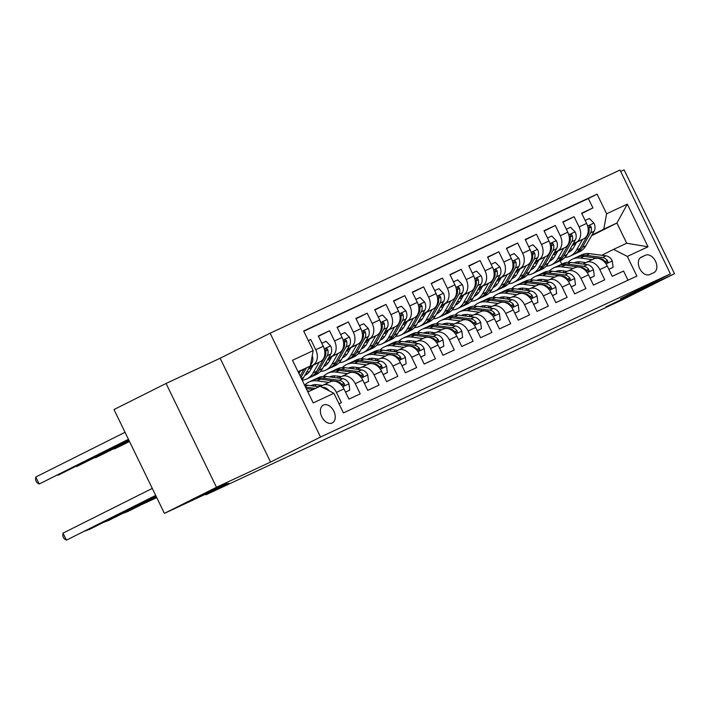 <?xml version="1.0" encoding="UTF-8"?>
<svg xmlns="http://www.w3.org/2000/svg" width="710" height="710" viewBox="0 0 710 710"><rect width="100%" height="100%" fill="white"/><g stroke="black" fill="none" stroke-linecap="round" stroke-linejoin="round"><path stroke-width="1.06" d="M226.934 483.306L196.936 497.648L226.934 483.306M636.053 292.511L606.056 306.853L636.053 292.511M332.182 422.991A9.984 6.638 63.4 0 0 332.289 422.938A9.984 6.638 63.4 0 0 333.798 411.117A9.984 6.638 63.4 0 0 323.458 405.028A9.984 6.638 63.4 0 0 323.343 405.082A9.984 6.638 63.4 0 0 321.843 416.903A9.984 6.638 63.4 0 0 332.182 422.991M166.06 383.462L113.999 409.546L164.409 513.374L216.479 487.282L270.554 462.068L320.538 437.023L270.128 333.203L220.144 358.239L166.06 383.462L216.479 487.282M320.538 437.023L670.4 273.856L619.99 170.036L270.128 333.203M670.4 273.856L620.425 298.901L674.5 273.678L624.09 169.859L620.673 171.456M674.5 273.678L622.439 299.771L558.007 329.813L535.1 341.288L205.927 494.808L228.833 483.324L164.409 513.374M338.998 403.768L341.412 402.641L336.442 392.399L343.968 388.885A12.478 9.319 -115 0 0 330.363 381.749A12.478 9.319 -115 0 0 330.185 381.838M343.968 388.885L348.938 399.127L360.227 393.864L355.248 383.622L362.774 380.116A12.478 9.319 -115 0 0 349.169 372.981A12.478 9.319 -115 0 0 348.992 373.07M362.774 380.116L367.745 390.358L379.033 385.095L374.063 374.853L381.581 371.348A12.478 9.319 -115 0 0 367.984 364.212A12.478 9.319 -115 0 0 367.807 364.292M381.581 371.348L386.559 381.589L397.84 376.318L392.87 366.076L400.396 362.57A12.478 9.319 -115 0 0 386.79 355.435A12.478 9.319 -115 0 0 386.613 355.524M400.396 362.57L405.366 372.812L416.655 367.549L411.676 357.308L419.202 353.802A12.478 9.319 -115 0 0 405.596 346.666A12.478 9.319 -115 0 0 405.428 346.746M419.202 353.802L424.181 364.044L435.461 358.781L430.491 348.539L438.017 345.024A12.478 9.319 -115 0 0 424.411 337.889A12.478 9.319 -115 0 0 424.234 337.978M438.017 345.024L442.987 355.266L454.276 350.003L449.297 339.762L456.823 336.256A12.478 9.319 -115 0 0 443.217 329.12A12.478 9.319 -115 0 0 443.04 329.209M456.823 336.256L461.793 346.498L473.082 341.235L468.112 330.993L475.638 327.479A12.478 9.319 -115 0 0 462.032 320.352A12.478 9.319 -115 0 0 461.855 320.432M475.638 327.479L480.608 337.72L491.897 332.457L486.918 322.216L494.444 318.71A12.478 9.319 -115 0 0 480.839 311.575A12.478 9.319 -115 0 0 480.661 311.663M494.444 318.71L499.414 328.952L510.703 323.689L505.733 313.447L513.25 309.942A12.478 9.319 -115 0 0 499.654 302.806A12.478 9.319 -115 0 0 499.476 302.886M513.25 309.942L518.229 320.183L529.509 314.92L524.539 304.679L532.065 301.164A12.478 9.319 -115 0 0 518.46 294.029A12.478 9.319 -115 0 0 518.282 294.117M532.065 301.164L537.035 311.406L548.324 306.143L543.354 295.901L550.871 292.396A12.478 9.319 -115 0 0 537.266 285.26A12.478 9.319 -115 0 0 537.097 285.34M550.871 292.396L555.85 302.637L567.13 297.375L562.16 287.133L569.686 283.618A12.478 9.319 -115 0 0 556.081 276.483A12.478 9.319 -115 0 0 555.903 276.572M569.686 283.618L574.656 293.86L585.945 288.597L580.966 278.355L588.492 274.85A12.478 9.319 -115 0 0 574.887 267.714A12.478 9.319 -115 0 0 574.709 267.803M588.492 274.85L593.471 285.092L604.751 279.829L599.781 269.587A12.478 9.319 -115 0 0 586.176 262.452A12.478 9.319 -115 0 0 585.998 262.54L582.999 264.04M572.899 244.24L583.718 238.826A12.478 9.319 -115 0 0 586.593 223.428L581.623 213.186L592.903 207.923L581.774 213.497M573.103 243.876L576.192 242.332A12.478 9.319 -115 0 0 579.067 226.934L574.097 216.692L562.968 222.274M574.097 216.692L562.808 221.955L567.787 232.197A12.478 9.319 -115 0 1 564.903 247.595L554.093 253.017M535.278 261.786L546.096 256.372A12.478 9.319 -115 0 0 548.972 240.974L544.002 230.732L555.291 225.469L544.153 231.043M516.472 270.563L527.281 265.141A12.478 9.319 -115 0 0 530.166 249.742L525.187 239.501L536.476 234.238L525.347 239.82M497.657 279.332L508.475 273.918A12.478 9.319 -115 0 0 511.351 258.52L506.381 248.278L517.67 243.015L506.532 248.589M478.851 288.1L489.66 282.686A12.478 9.319 -115 0 0 492.545 267.288L487.575 257.047L498.855 251.784L487.726 257.357M460.036 296.878L470.854 291.455A12.478 9.319 -115 0 0 473.73 276.057L468.76 265.815L480.049 260.552L468.911 266.135M441.229 305.646L452.048 300.232A12.478 9.319 -115 0 0 454.924 284.834L449.954 274.592L461.234 269.33L450.104 274.903M422.423 314.423L433.233 309.001A12.478 9.319 -115 0 0 436.117 293.603L431.139 283.361L442.428 278.098L431.289 283.68M403.608 323.192L414.427 317.778A12.478 9.319 -115 0 0 417.302 302.38L412.332 292.138L423.613 286.875L412.483 292.449M384.802 331.969L395.612 326.547A12.478 9.319 -115 0 0 398.496 311.149L393.517 300.907L404.806 295.644L393.677 301.217M365.987 340.738L376.806 335.315A12.478 9.319 -115 0 0 379.681 319.917L374.711 309.675L386 304.412L374.862 309.995M347.181 349.506L357.991 344.093A12.478 9.319 -115 0 0 360.875 328.695L355.905 318.453L367.185 313.19L356.056 318.763M328.366 358.284L339.185 352.861A12.478 9.319 -115 0 0 342.06 337.463L337.09 327.221L348.379 321.958L337.241 327.541M309.56 367.052L320.37 361.639A12.478 9.319 -115 0 0 323.254 346.24L318.284 335.999L329.564 330.736L318.435 336.309M336.442 392.399A12.478 9.319 65 0 0 322.837 385.264A12.478 9.319 65 0 0 322.659 385.344L320.503 386.426M355.248 383.622A12.478 9.319 65 0 0 341.643 376.486A12.478 9.319 65 0 0 341.466 376.575L338.466 378.084M374.063 374.853A12.478 9.319 65 0 0 360.458 367.718A12.478 9.319 65 0 0 360.281 367.807L357.272 369.306M392.87 366.076A12.478 9.319 65 0 0 379.264 358.949A12.478 9.319 65 0 0 379.087 359.029L376.087 360.538M411.676 357.308A12.478 9.319 65 0 0 398.079 350.172A12.478 9.319 65 0 0 397.902 350.261L394.893 351.761M430.491 348.539A12.478 9.319 65 0 0 416.885 341.404A12.478 9.319 65 0 0 416.708 341.483L413.708 342.992M449.297 339.762A12.478 9.319 65 0 0 435.692 332.626A12.478 9.319 65 0 0 435.523 332.715L432.514 334.224M468.112 330.993A12.478 9.319 65 0 0 454.506 323.858A12.478 9.319 65 0 0 454.329 323.938L451.32 325.446M486.918 322.216A12.478 9.319 65 0 0 473.313 315.08A12.478 9.319 65 0 0 473.144 315.169L470.135 316.678M505.733 313.447A12.478 9.319 65 0 0 492.128 306.312A12.478 9.319 65 0 0 491.95 306.4L488.941 307.9M524.539 304.679A12.478 9.319 65 0 0 510.934 297.543A12.478 9.319 65 0 0 510.756 297.623L507.756 299.132M543.354 295.901A12.478 9.319 65 0 0 529.749 288.766A12.478 9.319 65 0 0 529.571 288.855L526.563 290.363M562.16 287.133A12.478 9.319 65 0 0 548.555 279.997A12.478 9.319 65 0 0 548.377 280.077L545.378 281.586M580.966 278.355A12.478 9.319 65 0 0 567.37 271.22A12.478 9.319 65 0 0 567.192 271.309L564.184 272.817M645.434 255.218L641.299 257.153A9.674 6.434 63.4 0 0 641.192 257.197A9.674 6.434 63.4 0 0 639.728 268.646A9.674 6.434 63.4 0 0 649.748 274.548L653.883 272.613A9.674 6.434 63.4 0 0 653.99 272.56A9.674 6.434 63.4 0 0 655.445 261.12A9.674 6.434 63.4 0 0 645.434 255.218L640.305 257.792M307.874 391.938L320.121 386.231L333.904 393.278L343.436 412.918L636.879 276.075L627.338 256.434L613.555 249.379L601.805 255.272M333.904 393.278L313.208 402.925L292.502 360.281L313.19 350.625L303.649 330.984L597.092 194.141L606.624 213.781L627.321 204.134L648.026 246.787L627.338 256.434M309.764 366.688L320.37 361.639M309.036 367.966L312.675 366.147M309.249 367.602L312.888 365.783M328.579 357.92L339.185 352.861M308.522 368.88L309.684 368.295M327.851 359.198L331.49 357.37M308.726 368.517L309.453 368.153M328.055 358.825L331.694 357.006M347.385 349.142L357.991 344.093M327.328 360.103L328.49 359.526M346.658 350.42L350.296 348.601M327.541 359.739L328.268 359.375M346.87 350.057L350.5 348.237M366.2 340.374L376.806 335.315M346.143 351.335L347.305 350.749M365.472 341.652L369.102 339.824M346.347 350.971L347.075 350.607M365.677 341.288L369.315 339.46M385.006 331.597L395.612 326.547M364.949 342.566L366.111 341.98M384.279 332.875L387.917 331.055M365.153 342.202L365.89 341.829M384.483 332.511L388.121 330.691M403.821 322.828L414.427 317.778M383.755 333.789L384.927 333.212M403.085 324.106L406.723 322.287M383.968 333.425L384.696 333.061M403.298 323.742L406.936 321.914M422.627 314.06L433.233 309.001M402.57 325.02L403.733 324.435M421.9 315.338L425.538 313.509M402.774 324.656L403.511 324.292M422.104 314.965L425.743 313.145M441.434 305.282L452.048 300.232M421.376 316.243L422.548 315.666M440.706 306.56L444.345 304.741M421.589 315.879L422.317 315.515M440.919 306.196L444.558 304.377M460.249 296.514L470.854 291.455M440.191 307.474L441.354 306.889M459.521 297.792L463.16 295.964M440.395 307.111L441.123 306.747M459.725 297.428L463.364 295.6M479.055 287.736L489.66 282.686M458.997 298.706L460.16 298.12M478.327 289.014L481.966 287.195M459.21 298.333L459.938 297.969M478.54 288.65L482.17 286.831M497.87 278.968L508.475 273.918M477.812 289.928L478.975 289.343M497.142 280.246L500.772 278.427M478.016 289.565L478.744 289.201M497.346 279.882L500.985 278.054M516.676 270.19L527.281 265.141M496.618 281.16L497.781 280.574M515.948 271.477L519.587 269.649M496.831 280.796L497.559 280.423M516.161 271.105L519.791 269.285M535.491 261.422L546.096 256.372M515.433 272.383L516.596 271.806M534.763 262.7L538.393 260.881M515.637 272.019L516.365 271.655M534.967 262.336L538.606 260.517M554.297 252.653L564.903 247.595M534.444 263.25L535.18 262.886M553.773 253.568L557.412 251.739M534.24 263.614L535.402 263.028M553.569 253.931L557.208 252.103M592.903 207.923L588.341 198.525L303.773 331.233M312.853 365.144A12.478 9.319 65 0 0 315.728 349.746L310.758 339.504L308.335 340.631M329.564 330.736L334.543 340.977A12.478 9.319 65 0 1 331.659 356.376M348.379 321.958L353.349 332.2A12.478 9.319 65 0 1 350.474 347.598M367.185 313.19L372.164 323.432A12.478 9.319 65 0 1 369.28 338.83M386 304.412L390.97 314.654A12.478 9.319 65 0 1 388.086 330.052M404.806 295.644L409.776 305.886A12.478 9.319 65 0 1 406.901 321.284M423.613 286.875L428.591 297.117A12.478 9.319 65 0 1 425.707 312.515M442.428 278.098L447.398 288.34A12.478 9.319 65 0 1 444.522 303.738M461.234 269.33L466.213 279.571A12.478 9.319 65 0 1 463.328 294.969M480.049 260.552L485.019 270.794A12.478 9.319 65 0 1 482.143 286.192M498.855 251.784L503.834 262.026A12.478 9.319 65 0 1 500.949 277.424M517.67 243.015L522.64 253.257A12.478 9.319 65 0 1 519.755 268.646M536.476 234.238L541.446 244.48A12.478 9.319 65 0 1 538.571 259.878M555.291 225.469L560.261 235.711A12.478 9.319 65 0 1 557.377 251.109M628.004 280.21L623.566 271.06L612.277 276.323L607.307 266.081A12.478 9.319 -115 0 0 593.702 258.946A12.478 9.319 -115 0 0 593.524 259.026M613.555 249.379L626.726 243.246L616.91 223.038L603.748 229.179L606.624 213.781M572.224 245.429L575.863 243.61M591.554 235.747L616.91 223.038L627.321 204.134M553.259 254.473L553.986 254.109M572.588 244.79L576.227 242.971M591.918 235.108L603.748 229.179M554.315 254.322L552.992 254.943M205.616 494.16L205.927 494.808M561.779 264.138L560.154 260.783M298.227 372.075L310.314 366.023L298.067 371.738M588.341 198.525L597.092 194.141M310.758 339.504L308.371 340.702M405.055 325.215A23.865 17.821 65 0 1 403.173 324.062L403.058 324.168M386.24 333.993A23.865 17.821 65 0 1 384.358 332.839L384.243 332.937M313.19 350.625L310.314 366.023M626.726 243.246L648.026 246.787M270.554 462.068L220.144 358.239M608.86 269.285L613.103 267.306L612.26 260.818A8.263 6.168 -115 0 0 606.056 255.831L589.726 253.665A23.865 17.821 -115 0 0 581.792 254.801L578.224 256.47A23.865 17.821 -115 0 0 577.115 257.047M579.342 261.812A19.809 14.786 -115 0 0 578.251 263.41M592.22 259.629L580.318 258.058A23.865 17.821 -115 0 0 572.393 259.185A23.865 17.821 -115 0 0 568.124 262.318M563.9 270.963A23.865 17.821 -115 0 0 563.616 272.738M585.856 262.611L580.682 261.919A19.809 14.786 -115 0 0 574.106 262.86M608.896 269.356L613.103 267.306M572.393 259.185L575.961 257.526A23.865 17.821 65 0 1 583.895 256.39L600.225 258.555A8.263 6.168 65 0 1 605.151 261.555L607.361 262.585L607.858 261.759L607.405 260.508A8.263 6.168 -115 0 0 602.488 257.499L586.149 255.334A23.865 17.821 -115 0 0 578.224 256.47M576.058 263.126A19.809 14.786 65 0 1 577.221 261.937M575.961 262.194A19.809 14.786 -115 0 0 574.976 262.975M576.538 242.421L573.662 247.462A19.809 14.786 65 0 1 568.364 252.476A19.809 14.786 65 0 1 568.16 252.565M582.564 239.403L576.467 250.115A23.865 17.821 65 0 1 570.077 256.15A23.865 17.821 65 0 1 564.938 257.402M555.531 255.041A23.865 17.821 65 0 1 553.649 253.887M585.155 220.455L589.398 218.485L594.004 223.215A8.263 6.168 65 0 1 594.119 231.238L585.865 245.731A23.865 17.821 65 0 1 579.484 251.766L575.916 253.426A23.865 17.821 -115 0 0 582.298 247.391L590.542 232.907A8.263 6.168 -115 0 0 591.19 227.111L590.622 226.091L589.469 225.851L588.936 228.167A8.263 6.168 65 0 1 588.288 233.963L580.034 248.447A23.865 17.821 65 0 1 573.653 254.482L570.077 256.15M572.535 249.139A19.809 14.786 65 0 1 570.263 248.873M574.763 253.905A23.865 17.821 -115 0 0 575.916 253.426M568.612 251.766A19.809 14.786 -115 0 0 570.077 251.482M571.08 250.683A19.809 14.786 65 0 1 569.163 250.808M590.054 278.054L594.297 276.075L593.445 269.587A8.263 6.168 -115 0 0 587.25 264.608L570.911 262.443A23.865 17.821 -115 0 0 562.986 263.579L559.409 265.238A23.865 17.821 -115 0 0 558.308 265.824M560.527 270.59A19.809 14.786 -115 0 0 559.444 272.187M573.414 268.407L561.512 266.827A23.865 17.821 -115 0 0 553.578 267.963A23.865 17.821 -115 0 0 549.318 271.096M545.094 279.74A23.865 17.821 -115 0 0 544.81 281.515M567.05 271.38L561.876 270.696A19.809 14.786 -115 0 0 555.3 271.637M590.09 278.134L594.297 276.075M553.578 267.963L557.155 266.294A23.865 17.821 65 0 1 565.08 265.158L581.419 267.324A8.263 6.168 65 0 1 586.336 270.332L588.546 271.353L589.043 270.537L588.599 269.276A8.263 6.168 -115 0 0 583.673 266.277L567.343 264.111A23.865 17.821 -115 0 0 559.409 265.238M557.252 271.894A19.809 14.786 65 0 1 558.406 270.705M557.155 270.963A19.809 14.786 -115 0 0 556.161 271.752M571.239 286.831L575.482 284.852L574.639 278.355A8.263 6.168 -115 0 0 568.444 273.377L552.105 271.211A23.865 17.821 -115 0 0 544.171 272.347L540.603 274.016A23.865 17.821 -115 0 0 539.493 274.592M541.721 279.358A19.809 14.786 -115 0 0 540.638 280.956M554.599 277.175L542.697 275.595A23.865 17.821 -115 0 0 534.772 276.731A23.865 17.821 -115 0 0 530.503 279.864M526.279 288.508A23.865 17.821 -115 0 0 525.995 290.283M548.235 280.157L543.061 279.465A19.809 14.786 -115 0 0 536.485 280.406M571.275 286.902L575.482 284.852M534.772 276.731L538.34 275.072A23.865 17.821 65 0 1 546.274 273.936L562.613 276.101A8.263 6.168 65 0 1 567.53 279.101L569.74 280.13L570.236 279.305L569.784 278.054A8.263 6.168 -115 0 0 564.867 275.045L548.528 272.88A23.865 17.821 -115 0 0 540.603 274.016M538.437 280.663A19.809 14.786 65 0 1 539.6 279.483M538.349 279.74A19.809 14.786 -115 0 0 537.355 280.521M552.433 295.6L556.675 293.62L555.823 287.133A8.263 6.168 -115 0 0 549.629 282.154L533.29 279.988A23.865 17.821 -115 0 0 525.365 281.124L521.788 282.784A23.865 17.821 -115 0 0 520.687 283.37M522.906 288.127A19.809 14.786 -115 0 0 521.823 289.733M535.793 285.952L523.891 284.373A23.865 17.821 -115 0 0 515.957 285.509A23.865 17.821 -115 0 0 511.697 288.633M507.472 297.277A23.865 17.821 -115 0 0 507.188 299.052M529.429 288.926L524.255 288.242A19.809 14.786 -115 0 0 517.679 289.183M552.469 295.68L556.675 293.62M515.957 285.509L519.534 283.84A23.865 17.821 65 0 1 527.459 282.704L543.798 284.87A8.263 6.168 65 0 1 548.715 287.878L550.924 288.899L551.422 288.082L550.978 286.822A8.263 6.168 -115 0 0 546.052 283.814L529.722 281.648A23.865 17.821 -115 0 0 521.788 282.784M519.631 289.44A19.809 14.786 65 0 1 520.794 288.251M519.534 288.508A19.809 14.786 -115 0 0 518.54 289.298M533.618 304.368L537.86 302.389L537.017 295.901A8.263 6.168 -115 0 0 530.823 290.923L514.484 288.757A23.865 17.821 -115 0 0 506.558 289.893L502.982 291.561A23.865 17.821 -115 0 0 501.872 292.138M504.1 296.904A19.809 14.786 -115 0 0 503.017 298.502M516.978 294.721L505.076 293.141A23.865 17.821 -115 0 0 497.151 294.277A23.865 17.821 -115 0 0 492.882 297.41M488.666 306.054A23.865 17.821 -115 0 0 488.373 307.829M510.614 297.694L505.449 297.011A19.809 14.786 -115 0 0 498.864 297.952M533.654 304.448L537.86 302.389M497.151 294.277L500.728 292.609A23.865 17.821 65 0 1 508.653 291.473L524.992 293.647A8.263 6.168 65 0 1 529.909 296.647L532.118 297.676L532.615 296.851L532.163 295.591A8.263 6.168 -115 0 0 527.246 292.591L510.907 290.425A23.865 17.821 -115 0 0 502.982 291.561M500.816 298.209A19.809 14.786 65 0 1 501.979 297.02M500.728 297.277A19.809 14.786 -115 0 0 499.733 298.067M557.723 251.189L554.856 256.239A19.809 14.786 65 0 1 549.558 261.245A19.809 14.786 65 0 1 549.345 261.342M563.758 248.172L557.652 258.884A23.865 17.821 65 0 1 551.271 264.919A23.865 17.821 65 0 1 546.132 266.179M536.724 263.818A23.865 17.821 65 0 1 534.843 262.656M566.34 229.232L570.583 227.253L575.189 231.984A8.263 6.168 65 0 1 575.304 240.015L567.059 254.499A23.865 17.821 65 0 1 560.678 260.534L557.101 262.203A23.865 17.821 -115 0 0 563.483 256.168L571.736 241.684A8.263 6.168 -115 0 0 572.384 235.889L571.807 234.859L570.654 234.619L570.121 236.936A8.263 6.168 65 0 1 569.473 242.731L561.228 257.215A23.865 17.821 65 0 1 554.847 263.25L551.271 264.919M553.729 257.908A19.809 14.786 65 0 1 551.448 257.65M555.948 262.673A23.865 17.821 -115 0 0 557.101 262.203M549.806 260.534A19.809 14.786 -115 0 0 551.271 260.25M552.273 259.452A19.809 14.786 65 0 1 550.348 259.585M538.917 259.966L536.041 265.007A19.809 14.786 65 0 1 530.743 270.013A19.809 14.786 65 0 1 530.539 270.111M544.943 256.949L538.846 267.661A23.865 17.821 65 0 1 532.465 273.696A23.865 17.821 65 0 1 527.317 274.947M517.909 272.587A23.865 17.821 65 0 1 516.028 271.433M547.534 238.001L551.776 236.022L556.383 240.761A8.263 6.168 65 0 1 556.498 248.784L548.244 263.268A23.865 17.821 65 0 1 541.863 269.303L538.295 270.971A23.865 17.821 -115 0 0 544.677 264.936L552.921 250.452A8.263 6.168 -115 0 0 553.569 244.657L553.001 243.628L551.847 243.388L551.315 245.713A8.263 6.168 65 0 1 550.667 251.509L542.413 265.993A23.865 17.821 65 0 1 536.032 272.028L532.465 273.696M534.914 266.685A19.809 14.786 65 0 1 532.642 266.419M537.142 271.451A23.865 17.821 -115 0 0 538.295 270.971M530.991 269.312A19.809 14.786 -115 0 0 532.456 269.028M533.458 268.229A19.809 14.786 65 0 1 531.541 268.353M520.11 268.735L517.235 273.776A19.809 14.786 65 0 1 511.937 278.79A19.809 14.786 65 0 1 511.733 278.888M526.137 265.717L520.031 276.43A23.865 17.821 65 0 1 513.649 282.465A23.865 17.821 65 0 1 508.511 283.716M499.103 281.355A23.865 17.821 65 0 1 497.222 280.202M528.719 246.778L532.962 244.799L537.568 249.53A8.263 6.168 65 0 1 537.692 257.561L529.438 272.045A23.865 17.821 65 0 1 523.057 278.08L519.48 279.749A23.865 17.821 -115 0 0 525.861 273.714L534.115 259.221A8.263 6.168 -115 0 0 534.763 253.434L534.195 252.405L533.033 252.165L532.5 254.482A8.263 6.168 65 0 1 531.861 260.277L523.607 274.761A23.865 17.821 65 0 1 517.226 280.796L513.649 282.465M516.108 275.453A19.809 14.786 65 0 1 513.836 275.187M518.327 280.219A23.865 17.821 -115 0 0 519.48 279.749M512.185 278.08A19.809 14.786 -115 0 0 513.649 277.796M514.652 276.998A19.809 14.786 65 0 1 512.726 277.122M501.296 277.512L498.42 282.553A19.809 14.786 65 0 1 493.13 287.559A19.809 14.786 65 0 1 492.917 287.656M507.322 274.486L501.224 285.198A23.865 17.821 65 0 1 494.843 291.233A23.865 17.821 65 0 1 489.705 292.493M480.297 290.133A23.865 17.821 65 0 1 478.416 288.979M509.913 255.547L514.155 253.568L518.761 258.307A8.263 6.168 65 0 1 518.877 266.33L510.632 280.814A23.865 17.821 65 0 1 504.242 286.849L500.674 288.517A23.865 17.821 -115 0 0 507.055 282.482L515.3 267.998A8.263 6.168 -115 0 0 515.948 262.203L515.38 261.173L514.226 260.934L513.694 263.259A8.263 6.168 65 0 1 513.046 269.046L504.792 283.538A23.865 17.821 65 0 1 498.411 289.573L494.843 291.233M497.302 284.231A19.809 14.786 65 0 1 495.021 283.964M499.521 288.988A23.865 17.821 -115 0 0 500.674 288.517M493.379 286.858A19.809 14.786 -115 0 0 494.843 286.565M495.846 285.775A19.809 14.786 65 0 1 493.92 285.899M514.812 313.145L519.054 311.166L518.211 304.679A8.263 6.168 -115 0 0 512.008 299.7L495.678 297.525A23.865 17.821 -115 0 0 487.743 298.661L484.167 300.33A23.865 17.821 -115 0 0 483.066 300.907M485.285 305.673A19.809 14.786 -115 0 0 484.202 307.27M498.172 303.489L486.27 301.919A23.865 17.821 -115 0 0 478.336 303.055A23.865 17.821 -115 0 0 474.076 306.179M469.851 314.823A23.865 17.821 -115 0 0 469.567 316.598M491.808 306.471L486.634 305.779A19.809 14.786 -115 0 0 480.058 306.729M514.848 313.216L519.054 311.166M478.336 303.055L481.912 301.386A23.865 17.821 65 0 1 489.847 300.25L506.177 302.416A8.263 6.168 65 0 1 511.093 305.415L513.303 306.445L513.8 305.62L513.357 304.368A8.263 6.168 -115 0 0 508.44 301.359L492.101 299.194A23.865 17.821 -115 0 0 484.167 300.33M482.01 306.986A19.809 14.786 65 0 1 483.173 305.797M481.912 306.054A19.809 14.786 -115 0 0 480.918 306.835M482.489 286.281L479.614 291.322A19.809 14.786 65 0 1 474.316 296.336A19.809 14.786 65 0 1 474.111 296.425M488.516 283.263L482.409 293.976A23.865 17.821 65 0 1 476.028 300.01A23.865 17.821 65 0 1 470.89 301.262M461.482 298.901A23.865 17.821 65 0 1 459.601 297.747M491.098 264.315L495.34 262.345L499.947 267.075A8.263 6.168 65 0 1 500.071 275.098L491.817 289.591A23.865 17.821 65 0 1 485.436 295.626L481.859 297.286A23.865 17.821 -115 0 0 488.24 291.251L496.494 276.767A8.263 6.168 -115 0 0 497.142 270.971L496.574 269.951L495.42 269.711L494.888 272.028A8.263 6.168 65 0 1 494.24 277.823L485.986 292.307A23.865 17.821 65 0 1 479.605 298.342L476.028 300.01M478.487 292.999A19.809 14.786 65 0 1 476.215 292.733M480.705 297.765A23.865 17.821 -115 0 0 481.859 297.286M474.564 295.626A19.809 14.786 -115 0 0 476.028 295.342M477.031 294.543A19.809 14.786 65 0 1 475.105 294.668M495.997 321.914L500.239 319.935L499.396 313.447A8.263 6.168 -115 0 0 493.202 308.468L476.863 306.303A23.865 17.821 -115 0 0 468.937 307.439L465.361 309.107A23.865 17.821 -115 0 0 464.26 309.684M466.479 314.45A19.809 14.786 -115 0 0 465.396 316.048M479.356 312.267L467.455 310.687A23.865 17.821 -115 0 0 459.53 311.823A23.865 17.821 -115 0 0 455.261 314.956M451.045 323.6A23.865 17.821 -115 0 0 450.752 325.375M472.993 315.24L467.828 314.557A19.809 14.786 -115 0 0 461.243 315.497M496.041 321.994L500.239 319.935M459.53 311.823L463.106 310.155A23.865 17.821 65 0 1 471.032 309.019L487.371 311.184A8.263 6.168 65 0 1 492.287 314.193L494.497 315.213L494.994 314.397L494.542 313.137A8.263 6.168 -115 0 0 489.625 310.137L473.286 307.971A23.865 17.821 -115 0 0 465.361 309.107M463.195 315.755A19.809 14.786 65 0 1 464.358 314.565M463.106 314.823A19.809 14.786 -115 0 0 462.112 315.613M463.674 295.058L460.808 300.099A19.809 14.786 65 0 1 455.509 305.105A19.809 14.786 65 0 1 455.296 305.202M469.7 292.032L463.603 302.744A23.865 17.821 65 0 1 457.222 308.779A23.865 17.821 65 0 1 452.084 310.039M442.676 307.678A23.865 17.821 65 0 1 440.795 306.516M472.292 273.093L476.534 271.113L481.14 275.853A8.263 6.168 65 0 1 481.256 283.876L473.011 298.36A23.865 17.821 65 0 1 466.63 304.395L463.053 306.063A23.865 17.821 -115 0 0 469.434 300.028L477.688 285.544A8.263 6.168 -115 0 0 478.327 279.749L477.759 278.719L476.605 278.48L476.073 280.805A8.263 6.168 65 0 1 475.425 286.591L467.18 301.075A23.865 17.821 65 0 1 460.799 307.111L457.222 308.779M459.681 301.768A19.809 14.786 65 0 1 457.4 301.51M461.899 306.534A23.865 17.821 -115 0 0 463.053 306.063M455.758 304.395A19.809 14.786 -115 0 0 457.222 304.111M458.225 303.312A19.809 14.786 65 0 1 456.299 303.445M477.191 330.691L481.433 328.712L480.59 322.225A8.263 6.168 -115 0 0 474.386 317.237L458.056 315.071A23.865 17.821 -115 0 0 450.122 316.207L446.555 317.876A23.865 17.821 -115 0 0 445.445 318.453M447.664 323.219A19.809 14.786 -115 0 0 446.581 324.816M460.55 321.035L448.649 319.456A23.865 17.821 -115 0 0 440.724 320.592A23.865 17.821 -115 0 0 436.455 323.724M432.23 332.369A23.865 17.821 -115 0 0 431.946 334.144M454.187 324.017L449.013 323.325A19.809 14.786 -115 0 0 442.436 324.266M477.226 330.762L481.433 328.712M440.724 320.592L444.291 318.932A23.865 17.821 65 0 1 452.226 317.796L468.556 319.961A8.263 6.168 65 0 1 473.481 322.961L475.682 323.991L476.179 323.165L475.735 321.914A8.263 6.168 -115 0 0 470.819 318.905L454.48 316.74A23.865 17.821 -115 0 0 446.555 317.876M444.389 324.523A19.809 14.786 65 0 1 445.552 323.343M444.291 323.6A19.809 14.786 -115 0 0 443.306 324.381M444.868 303.827L441.993 308.868A19.809 14.786 65 0 1 436.694 313.882A19.809 14.786 65 0 1 436.49 313.971M450.894 300.809L444.788 311.521A23.865 17.821 65 0 1 438.407 317.556A23.865 17.821 65 0 1 433.269 318.808M423.861 316.447A23.865 17.821 65 0 1 421.98 315.293M453.486 281.861L457.728 279.882L462.325 284.621A8.263 6.168 65 0 1 462.45 292.644L454.196 307.128A23.865 17.821 65 0 1 447.815 313.163L444.238 314.832A23.865 17.821 -115 0 0 450.628 308.797L458.873 294.313A8.263 6.168 -115 0 0 459.521 288.517L458.953 287.488L457.799 287.248L457.267 289.573A8.263 6.168 65 0 1 456.619 295.369L448.365 309.853A23.865 17.821 65 0 1 441.984 315.888L438.407 317.556M440.866 310.545A19.809 14.786 65 0 1 438.594 310.279M443.093 315.311A23.865 17.821 -115 0 0 444.238 314.832M436.943 313.172A19.809 14.786 -115 0 0 438.407 312.888M439.41 312.089A19.809 14.786 65 0 1 437.493 312.214M458.376 339.46L462.618 337.481L461.775 330.993A8.263 6.168 -115 0 0 455.58 326.014L439.241 323.849A23.865 17.821 -115 0 0 431.316 324.985L427.739 326.644A23.865 17.821 -115 0 0 426.639 327.23M428.858 331.987A19.809 14.786 -115 0 0 427.775 333.594M441.744 329.813L429.843 328.233A23.865 17.821 -115 0 0 421.909 329.369A23.865 17.821 -115 0 0 417.64 332.502M413.424 341.137A23.865 17.821 -115 0 0 413.14 342.912M435.381 332.786L430.207 332.102A19.809 14.786 -115 0 0 423.63 333.043M458.42 339.54L462.618 337.481M421.909 329.369L425.485 327.7A23.865 17.821 65 0 1 433.411 326.564L449.749 328.73A8.263 6.168 65 0 1 454.666 331.739L456.876 332.759L457.373 331.943L456.929 330.683A8.263 6.168 -115 0 0 452.004 327.683L435.674 325.508A23.865 17.821 -115 0 0 427.739 326.644M425.574 333.301A19.809 14.786 65 0 1 426.737 332.111M425.485 332.369A19.809 14.786 -115 0 0 424.491 333.159M426.053 312.595L423.187 317.645A19.809 14.786 65 0 1 417.888 322.651A19.809 14.786 65 0 1 417.675 322.748M432.088 309.578L425.982 320.29A23.865 17.821 65 0 1 419.601 326.325A23.865 17.821 65 0 1 414.462 327.585M434.671 290.639L438.913 288.659L443.519 293.39A8.263 6.168 65 0 1 443.635 301.422L435.39 315.906A23.865 17.821 65 0 1 429.009 321.941L425.432 323.609A23.865 17.821 -115 0 0 431.813 317.574L440.067 303.081A8.263 6.168 -115 0 0 440.715 297.295L440.138 296.265L438.984 296.026L438.452 298.342A8.263 6.168 65 0 1 437.804 304.137L429.559 318.621A23.865 17.821 65 0 1 423.178 324.656L419.601 326.325M422.059 319.314A19.809 14.786 65 0 1 419.779 319.047M424.278 324.079A23.865 17.821 -115 0 0 425.432 323.609M418.137 321.941A19.809 14.786 -115 0 0 419.601 321.657M420.604 320.858A19.809 14.786 65 0 1 418.678 320.982M439.57 348.228L443.812 346.249L442.969 339.762A8.263 6.168 -115 0 0 436.774 334.783L420.435 332.617A23.865 17.821 -115 0 0 412.501 333.753L408.933 335.422A23.865 17.821 -115 0 0 407.824 335.999M410.052 340.764A19.809 14.786 -115 0 0 408.96 342.362M422.929 338.581L411.028 337.002A23.865 17.821 -115 0 0 403.102 338.137A23.865 17.821 -115 0 0 398.834 341.27M394.609 349.915A23.865 17.821 -115 0 0 394.325 351.69M416.566 341.554L411.392 340.871A19.809 14.786 -115 0 0 404.815 341.812M439.605 348.308L443.812 346.249M403.102 338.137L406.67 336.469A23.865 17.821 65 0 1 414.604 335.333L430.943 337.507A8.263 6.168 65 0 1 435.86 340.507L438.07 341.537L438.567 340.711L438.114 339.451A8.263 6.168 -115 0 0 433.198 336.451L416.859 334.286A23.865 17.821 -115 0 0 408.933 335.422M406.768 342.069A19.809 14.786 65 0 1 407.93 340.889M406.679 341.137A19.809 14.786 -115 0 0 405.685 341.927M407.247 321.373L404.372 326.414A19.809 14.786 65 0 1 399.073 331.419A19.809 14.786 65 0 1 398.869 331.517M413.273 318.346L407.176 329.058A23.865 17.821 65 0 1 400.795 335.093A23.865 17.821 65 0 1 395.647 336.354M415.865 299.407L420.107 297.428L424.713 302.167A8.263 6.168 65 0 1 424.828 310.19L416.575 324.674A23.865 17.821 65 0 1 410.194 330.709L406.626 332.378A23.865 17.821 -115 0 0 413.007 326.343L421.252 311.859A8.263 6.168 -115 0 0 421.9 306.063L421.332 305.034L420.178 304.794L419.645 307.119A8.263 6.168 65 0 1 418.998 312.906L410.744 327.399A23.865 17.821 65 0 1 404.363 333.434L400.795 335.093M403.245 328.091A19.809 14.786 65 0 1 400.972 327.825M405.472 332.848A23.865 17.821 -115 0 0 406.626 332.378M399.322 330.718A19.809 14.786 -115 0 0 400.786 330.425M401.789 329.635A19.809 14.786 65 0 1 399.872 329.76M420.764 357.006L425.006 355.027L424.154 348.539A8.263 6.168 -115 0 0 417.959 343.56L401.62 341.386A23.865 17.821 -115 0 0 393.695 342.522L390.118 344.19A23.865 17.821 -115 0 0 389.018 344.767M391.237 349.533A19.809 14.786 -115 0 0 390.154 351.139M404.123 347.35L392.222 345.779A23.865 17.821 -115 0 0 384.287 346.915A23.865 17.821 -115 0 0 380.027 350.039M375.803 358.683A23.865 17.821 -115 0 0 375.519 360.458M397.76 350.332L392.586 349.648A19.809 14.786 -115 0 0 386.009 350.589M420.799 357.077L425.006 355.027M384.287 346.915L387.864 345.246A23.865 17.821 65 0 1 395.789 344.11L412.128 346.276A8.263 6.168 65 0 1 417.045 349.284L419.255 350.305L419.752 349.48L419.308 348.228A8.263 6.168 -115 0 0 414.383 345.22L398.053 343.054A23.865 17.821 -115 0 0 390.118 344.19M387.962 350.846A19.809 14.786 65 0 1 389.115 349.657M387.864 349.915A19.809 14.786 -115 0 0 386.87 350.696M388.432 330.141L385.565 335.182A19.809 14.786 65 0 1 380.267 340.196A19.809 14.786 65 0 1 380.054 340.285M394.467 327.124L388.361 337.836A23.865 17.821 65 0 1 381.98 343.871A23.865 17.821 65 0 1 376.841 345.122M367.434 342.761A23.865 17.821 65 0 1 365.552 341.608M397.05 308.184L401.292 306.205L405.898 310.936A8.263 6.168 65 0 1 406.022 318.959L397.769 333.452A23.865 17.821 65 0 1 391.387 339.486L387.811 341.146A23.865 17.821 -115 0 0 394.192 335.111L402.446 320.627A8.263 6.168 -115 0 0 403.094 314.841L402.517 313.811L401.363 313.571L400.83 315.888A8.263 6.168 65 0 1 400.192 321.683L391.938 336.167A23.865 17.821 65 0 1 385.557 342.202L381.98 343.871M384.438 336.859A19.809 14.786 65 0 1 382.166 336.593M386.657 341.625A23.865 17.821 -115 0 0 387.811 341.146M380.516 339.486A19.809 14.786 -115 0 0 381.98 339.202M382.983 338.404A19.809 14.786 65 0 1 381.057 338.528M401.949 365.774L406.191 363.795L405.348 357.308A8.263 6.168 -115 0 0 399.153 352.329L382.814 350.163A23.865 17.821 -115 0 0 374.88 351.299L371.312 352.968A23.865 17.821 -115 0 0 370.203 353.544M372.43 358.31A19.809 14.786 -115 0 0 371.348 359.908M385.308 356.127L373.407 354.547A23.865 17.821 -115 0 0 365.481 355.683A23.865 17.821 -115 0 0 361.212 358.816M356.997 367.461A23.865 17.821 -115 0 0 356.704 369.236M378.945 359.1L373.779 358.417A19.809 14.786 -115 0 0 367.194 359.358M401.984 365.854L406.191 363.795M141.476 504.659L156.715 497.515M141.228 504.783L156.777 497.648M365.481 355.683L369.049 354.015A23.865 17.821 65 0 1 376.983 352.879L393.322 355.044A8.263 6.168 65 0 1 398.239 358.053L400.449 359.082L400.946 358.257L400.493 356.997A8.263 6.168 -115 0 0 395.577 353.997L379.238 351.832A23.865 17.821 -115 0 0 371.312 352.968M369.147 359.615A19.809 14.786 65 0 1 370.309 358.426M369.058 358.683A19.809 14.786 -115 0 0 368.064 359.473M369.626 338.918L366.75 343.959A19.809 14.786 65 0 1 361.461 348.965A19.809 14.786 65 0 1 361.248 349.063M375.652 335.892L369.555 346.604A23.865 17.821 65 0 1 363.174 352.639A23.865 17.821 65 0 1 358.035 353.899M348.628 351.539A23.865 17.821 65 0 1 346.737 350.385M378.244 316.953L382.486 314.974L387.092 319.713A8.263 6.168 65 0 1 387.207 327.736L378.954 342.22A23.865 17.821 65 0 1 372.572 348.255L369.005 349.923A23.865 17.821 -115 0 0 375.386 343.889L383.631 329.404A8.263 6.168 -115 0 0 384.279 323.609L383.711 322.58L382.557 322.34L382.024 324.665A8.263 6.168 65 0 1 381.377 330.452L373.123 344.945A23.865 17.821 65 0 1 366.742 350.971L363.174 352.639M365.623 345.628A19.809 14.786 65 0 1 363.351 345.371M367.851 350.394A23.865 17.821 -115 0 0 369.005 349.923M361.709 348.255A19.809 14.786 -115 0 0 363.165 347.971M364.168 347.181A19.809 14.786 65 0 1 362.251 347.305M129.46 441.398L114.425 448.933L129.522 441.522M114.23 448.534L114.425 448.933L113.982 448.667M383.143 374.552L387.385 372.572L386.533 366.085A8.263 6.168 -115 0 0 380.338 361.097L363.999 358.932A23.865 17.821 -115 0 0 356.074 360.068L352.497 361.736A23.865 17.821 -115 0 0 351.397 362.313M353.615 367.079A19.809 14.786 -115 0 0 352.533 368.676M366.502 364.896L354.601 363.316A23.865 17.821 -115 0 0 346.666 364.452A23.865 17.821 -115 0 0 342.406 367.585M338.182 376.229A23.865 17.821 -115 0 0 337.898 378.004M360.139 367.878L354.964 367.185A19.809 14.786 -115 0 0 348.388 368.126M383.178 374.623L387.385 372.572M122.67 513.428L156.457 496.991M122.422 513.552L127.56 511.626L156.519 497.124M346.666 364.452L350.243 362.792A23.865 17.821 65 0 1 358.168 361.656L374.507 363.822A8.263 6.168 65 0 1 379.424 366.821L381.634 367.851L382.131 367.026L381.687 365.774A8.263 6.168 -115 0 0 376.77 362.766L360.431 360.6A23.865 17.821 -115 0 0 352.497 361.736M350.341 368.392A19.809 14.786 65 0 1 351.503 367.203M350.243 367.461A19.809 14.786 -115 0 0 349.249 368.241M350.82 347.687L347.944 352.728A19.809 14.786 65 0 1 342.646 357.742A19.809 14.786 65 0 1 342.442 357.831M356.846 344.669L350.74 355.382A23.865 17.821 65 0 1 344.359 361.417A23.865 17.821 65 0 1 339.22 362.668M329.813 360.307A23.865 17.821 65 0 1 327.931 359.154M359.429 325.721L363.671 323.742L368.277 328.481A8.263 6.168 65 0 1 368.401 336.505L360.147 350.997A23.865 17.821 65 0 1 353.766 357.023L350.19 358.692A23.865 17.821 -115 0 0 356.571 352.657L364.825 338.173A8.263 6.168 -115 0 0 365.472 332.378L364.904 331.357L363.742 331.108L363.218 333.434A8.263 6.168 65 0 1 362.57 339.229L354.317 353.713A23.865 17.821 65 0 1 347.935 359.748L344.359 361.417M346.817 354.405A19.809 14.786 65 0 1 344.545 354.139M349.036 359.171A23.865 17.821 -115 0 0 350.19 358.692M342.894 357.032A19.809 14.786 -115 0 0 344.359 356.748M345.362 355.95A19.809 14.786 65 0 1 343.436 356.074M129.211 440.866L95.61 457.702L129.273 440.999M332.005 356.455L329.138 361.505A19.809 14.786 65 0 1 323.84 366.511A19.809 14.786 65 0 1 323.627 366.608M338.031 353.438L331.934 364.15A23.865 17.821 65 0 1 325.553 370.185A23.865 17.821 65 0 1 320.414 371.445M311.007 369.085A23.865 17.821 65 0 1 309.125 367.922M340.623 334.499L344.865 332.52L349.471 337.25A8.263 6.168 65 0 1 349.586 345.282L341.341 359.766A23.865 17.821 65 0 1 334.96 365.801L331.384 367.469A23.865 17.821 -115 0 0 337.765 361.434L346.018 346.95A8.263 6.168 -115 0 0 346.658 341.155L346.089 340.125L344.936 339.886L344.403 342.202A8.263 6.168 65 0 1 343.755 347.998L335.51 362.482A23.865 17.821 65 0 1 329.129 368.517L325.553 370.185M328.011 363.174A19.809 14.786 65 0 1 325.73 362.908M330.23 367.94A23.865 17.821 -115 0 0 331.384 367.469M324.088 365.801A19.809 14.786 -115 0 0 325.553 365.517M326.556 364.718A19.809 14.786 65 0 1 324.63 364.851M128.954 440.342L76.804 466.479L129.016 440.475M76.609 466.079L76.804 466.479L76.361 466.204M313.199 365.233L310.323 370.274A19.809 14.786 65 0 1 305.025 375.279A19.809 14.786 65 0 1 304.821 375.377M319.225 362.215L313.119 372.927A23.865 17.821 65 0 1 306.738 378.962A23.865 17.821 65 0 1 302.158 380.178M321.816 343.267L326.059 341.288L330.656 346.027A8.263 6.168 65 0 1 330.78 354.05L322.526 368.534A23.865 17.821 65 0 1 316.145 374.569L312.569 376.238A23.865 17.821 -115 0 0 318.95 370.203L327.203 355.719A8.263 6.168 -115 0 0 327.851 349.923L327.283 348.894L326.13 348.654L325.597 350.98A8.263 6.168 65 0 1 324.949 356.775L316.695 371.259A23.865 17.821 65 0 1 310.314 377.294L306.738 378.962M309.196 371.951A19.809 14.786 65 0 1 306.924 371.685M311.415 376.708A23.865 17.821 -115 0 0 312.569 376.238M305.273 374.578A19.809 14.786 -115 0 0 306.738 374.285M307.741 373.495A19.809 14.786 65 0 1 305.824 373.62M128.696 439.818L57.989 475.247L128.758 439.952M364.328 383.32L368.57 381.341L367.727 374.853A8.263 6.168 -115 0 0 361.532 369.874L345.193 367.709A23.865 17.821 -115 0 0 337.268 368.845L333.691 370.505A23.865 17.821 -115 0 0 332.591 371.09M334.809 375.847A19.809 14.786 -115 0 0 333.727 377.454M347.687 373.673L335.786 372.093A23.865 17.821 -115 0 0 327.86 373.229A23.865 17.821 -115 0 0 323.591 376.362M319.376 384.998A23.865 17.821 -115 0 0 319.092 386.702M341.324 376.646L336.158 375.963A19.809 14.786 -115 0 0 329.573 376.904M364.363 383.4L368.57 381.341M103.864 522.205L156.2 496.467M103.607 522.329L108.754 520.403L156.262 496.592M327.86 373.229L331.437 371.561A23.865 17.821 65 0 1 339.362 370.425L355.701 372.59A8.263 6.168 65 0 1 360.618 375.599L362.828 376.62L363.325 375.803L362.872 374.543A8.263 6.168 -115 0 0 357.955 371.543L341.616 369.369A23.865 17.821 -115 0 0 333.691 370.505M331.526 377.161A19.809 14.786 65 0 1 332.688 375.972M331.437 376.229A19.809 14.786 -115 0 0 330.443 377.019M345.522 392.089L349.764 390.118L348.921 383.622A8.263 6.168 -115 0 0 342.717 378.643L326.387 376.477A23.865 17.821 -115 0 0 318.453 377.613L314.876 379.282A23.865 17.821 -115 0 0 313.776 379.859M315.994 384.625A19.809 14.786 -115 0 0 314.912 386.222M328.881 382.442L316.98 380.862A23.865 17.821 -115 0 0 309.045 381.998A23.865 17.821 -115 0 0 304.785 385.131M322.517 385.415L317.343 384.731A19.809 14.786 -115 0 0 310.767 385.672M345.557 392.168L349.764 390.118M85.049 530.973L155.951 495.935M84.801 531.098L89.939 529.172L156.014 496.068M309.045 381.998L312.622 380.329A23.865 17.821 65 0 1 320.556 379.193L336.886 381.368A8.263 6.168 65 0 1 341.812 384.367L344.013 385.397L344.51 384.571L344.066 383.32A8.263 6.168 -115 0 0 339.149 380.311L322.81 378.146A23.865 17.821 -115 0 0 314.876 379.282M312.719 385.929A19.809 14.786 65 0 1 313.882 384.749M312.622 385.006A19.809 14.786 -115 0 0 311.637 385.787M329.165 390.855A8.263 6.168 -115 0 0 323.911 387.42L321.932 387.154M318.976 386.764L307.572 385.246A23.865 17.821 -115 0 0 304.572 385.139M309.569 391.148L307.35 390.855M152.286 488.4L63.021 533.121L66.429 540.141L155.694 495.411M63.021 533.121L62.746 535.926L64.113 538.73L66.429 540.141L155.756 495.544M315.4 388.432L305.531 387.119M306.241 388.565L313.145 389.479M300.41 370.984L298.945 373.558M312.24 355.728A8.263 6.168 65 0 1 311.965 362.828L310.394 365.588M310.075 366.138L303.72 377.312A23.865 17.821 65 0 1 301.981 379.797M125.04 432.283L35.775 477.005L39.183 484.016L128.51 439.428M304.084 369.147L300.152 376.043M300.916 377.613L306.409 367.984M128.439 439.295L39.183 484.016L36.867 482.614L35.5 479.809L35.775 477.005M576.192 242.332L583.718 238.826M579.067 226.934L586.593 223.428M315.728 349.746L323.254 346.24M334.543 340.977L342.06 337.463M353.349 332.2L360.875 328.695M372.164 323.432L379.681 319.917M390.97 314.654L398.496 311.149M409.776 305.886L417.302 302.38M428.591 297.117L436.117 293.603M447.398 288.34L454.924 284.834M466.213 279.571L473.73 276.057M485.019 270.794L492.545 267.288M503.834 262.026L511.351 258.52M522.64 253.257L530.166 249.742M541.446 244.48L548.972 240.974M560.261 235.711L567.787 232.197M599.781 269.587L607.307 266.081M606.029 263.889L612.277 260.978M586.149 255.334L589.726 253.665M580.318 258.058L583.895 256.39M602.488 257.499L606.056 255.831M599.702 258.804L600.225 258.555M605.195 261.617L607.405 260.508M593.888 223.1L587.596 226.029M580.034 248.447L576.467 250.115M585.865 245.731L582.298 247.391M588.288 233.963L587.543 234.309M594.119 231.238L590.542 232.907M588.954 228.238L591.19 227.111M587.214 272.667L593.471 269.747M567.343 264.111L570.911 262.443M561.512 266.827L565.08 265.158M583.673 266.277L587.25 264.608M580.895 267.572L581.419 267.324M586.38 270.386L588.599 269.276M568.408 281.435L574.656 278.524M548.528 272.88L552.105 271.211M542.697 275.595L546.274 273.936M564.867 275.045L568.444 273.377M562.08 276.341L562.613 276.101M567.574 279.154L569.784 278.054M549.602 290.212L555.85 287.293M529.722 281.648L533.29 279.988M523.891 284.373L527.459 282.704M546.052 283.814L549.629 282.154M543.274 285.118L543.798 284.87M548.768 287.932L550.978 286.822M530.787 298.981L537.035 296.07M510.907 290.425L514.484 288.757M505.076 293.141L508.653 291.473M527.246 292.591L530.823 290.923M524.459 293.887L524.992 293.647M529.953 296.7L532.163 295.591M575.073 231.868L568.79 234.797M561.228 257.215L557.652 258.884M567.059 254.499L563.483 256.168M569.473 242.731L568.728 243.077M575.304 240.015L571.736 241.684M570.139 237.007L572.384 235.889M556.267 240.637L549.975 243.574M542.413 265.993L538.846 267.661M548.244 263.268L544.677 264.936M550.667 251.509L549.922 251.855M556.498 248.784L552.921 250.452M551.333 245.784L553.569 244.657M537.452 249.414L531.169 252.343M523.607 274.761L520.031 276.43M529.438 272.045L525.861 273.714M531.861 260.277L531.107 260.623M537.692 257.561L534.115 259.221M532.518 254.553L534.763 253.434M518.646 258.183L512.354 261.12M504.792 283.538L501.224 285.198M510.632 280.814L507.055 282.482M513.046 269.046L512.3 269.401M518.877 266.33L515.3 267.998M513.712 263.33L515.948 262.203M511.981 307.749L518.229 304.839M492.101 299.194L495.678 297.525M486.27 301.919L489.847 300.25M508.44 301.359L512.008 299.7M505.653 302.664L506.177 302.416M511.147 305.477L513.357 304.368M499.831 266.96L493.548 269.889M485.986 292.307L482.409 293.976M491.817 289.591L488.24 291.251M494.24 277.823L493.494 278.169M500.071 275.098L496.494 276.767M494.897 272.099L497.142 270.971M493.166 316.527L499.423 313.607M473.286 307.971L476.863 306.303M467.455 310.687L471.032 309.019M489.625 310.137L493.202 308.468M486.838 311.433L487.371 311.184M492.332 314.246L494.542 313.137M481.025 275.728L474.741 278.666M467.18 301.075L463.603 302.744M473.011 298.36L469.434 300.028M475.425 286.591L474.679 286.946M481.256 283.876L477.688 285.544M476.091 280.867L478.327 279.749M474.36 325.295L480.608 322.384M454.48 316.74L458.056 315.071M448.649 319.456L452.226 317.796M470.819 318.905L474.386 317.237M468.032 320.201L468.556 319.961M473.526 323.023L475.735 321.914M462.219 284.506L455.926 287.435M448.365 309.853L444.788 311.521M454.196 307.128L450.628 308.797M456.619 295.369L455.873 295.715M462.45 292.644L458.873 294.313M457.275 289.644L459.521 288.517M455.545 334.073L461.802 331.153M435.674 325.508L439.241 323.849M429.843 328.233L433.411 326.564M452.004 327.683L455.58 326.014M449.226 328.978L449.749 328.73M454.711 331.792L456.929 330.683M443.404 293.274L437.12 296.203M429.559 318.621L425.982 320.29M435.39 315.906L431.813 317.574M437.804 304.137L437.058 304.483M443.635 301.422L440.067 303.081M438.469 298.413L440.715 297.295M436.739 342.841L442.987 339.93M416.859 334.286L420.435 332.617M411.028 337.002L414.604 335.333M433.198 336.451L436.774 334.783M430.411 337.747L430.943 337.507M435.904 340.56L438.114 339.451M424.598 302.043L418.305 304.98M410.744 327.399L407.176 329.058M416.575 324.674L413.007 326.343M418.998 312.906L418.252 313.261M424.828 310.19L421.252 311.859M419.663 307.19L421.9 306.063M417.933 351.61L424.181 348.699M398.053 343.054L401.62 341.386M392.222 345.779L395.789 344.11M414.383 345.22L417.959 343.56M411.605 346.524L412.128 346.276M417.089 349.338L419.308 348.228M405.783 310.82L399.499 313.749M391.938 336.167L388.361 337.836M397.769 333.452L394.192 335.111M400.192 321.683L399.437 322.029M406.022 318.959L402.446 320.627M400.848 315.959L403.094 314.841M399.118 360.387L405.366 357.467M379.238 351.832L382.814 350.163M373.407 354.547L376.983 352.879M395.577 353.997L399.153 352.329M392.79 355.293L393.322 355.044M398.283 358.106L400.493 356.997M386.977 319.589L380.684 322.526M373.123 344.945L369.555 346.604M378.954 342.22L375.386 343.889M381.377 330.452L380.631 330.807M387.207 327.736L383.631 329.404M382.042 324.736L384.279 323.609M380.311 369.156L386.559 366.245M360.431 360.6L363.999 358.932M354.601 363.316L358.168 361.656M376.77 362.766L380.338 361.097M373.984 364.061L374.507 363.822M379.477 366.884L381.687 365.774M368.162 328.366L361.878 331.295M354.317 353.713L350.74 355.382M360.147 350.997L356.571 352.657M362.57 339.229L361.816 339.575M368.401 336.505L364.825 338.173M363.227 333.505L365.472 332.378M349.355 337.135L343.072 340.063M335.51 362.482L331.934 364.15M341.341 359.766L337.765 361.434M343.755 347.998L343.01 348.344M349.586 345.282L346.018 346.95M344.421 342.273L346.658 341.155M330.549 345.903L324.257 348.841M316.695 371.259L313.119 372.927M322.526 368.534L318.95 370.203M324.949 356.775L324.204 357.121M330.78 354.05L327.203 355.719M325.606 351.051L327.851 349.923M361.496 377.933L367.753 375.013M341.616 369.369L345.193 367.709M335.786 372.093L339.362 370.425M357.955 371.543L361.532 369.874M355.169 372.839L355.701 372.59M360.662 375.652L362.872 374.543M342.69 386.702L348.938 383.79M322.81 378.146L326.387 376.477M316.98 380.862L320.556 379.193M339.149 380.311L342.717 378.643M336.363 381.607L336.886 381.368M341.856 384.421L344.066 383.32M305.167 386.373L307.572 385.246M323.148 387.775L323.911 387.42M303.72 377.312L301.315 378.43M311.965 362.828L310.811 363.36M586.176 262.452L593.702 258.946M567.37 271.22L574.887 267.714M548.555 279.997L556.081 276.483M529.749 288.766L537.266 285.26M510.934 297.543L518.46 294.029M492.128 306.312L499.654 302.806M473.313 315.08L480.839 311.575M454.506 323.858L462.032 320.352M435.692 332.626L443.217 329.12M416.885 341.404L424.411 337.889M398.079 350.172L405.596 346.666M379.264 358.949L386.79 355.435M360.458 367.718L367.984 364.212M341.643 376.486L349.169 372.981M322.837 385.264L330.363 381.749"/></g></svg>
